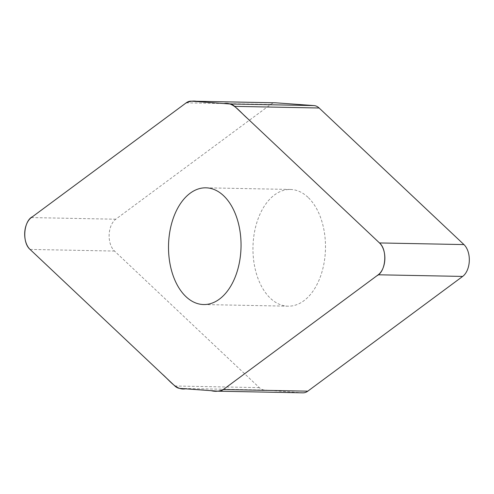 <?xml version="1.0" encoding="UTF-8"?>
<svg xmlns="http://www.w3.org/2000/svg" width="494" height="494" viewBox="0 0 494 494"><rect width="100%" height="100%" fill="white"/><g stroke="black" fill="none" stroke-linecap="round" stroke-linejoin="round"><path stroke-width="0.37" stroke-dasharray="2.47 1.85" d="M302.939 392.841A17.975 11.164 91.1 0 1 302.569 392.823L264.395 390.038A17.975 11.164 91.1 0 1 259.325 387.636L114.509 251.057A17.975 11.164 91.1 0 1 109.149 234.699A17.975 11.164 91.1 0 1 115.781 219.213L270.656 104.469A17.975 11.164 91.1 0 1 275.51 102.795M308.003 197.316A58.372 36.26 -88.9 0 0 290.355 189.455A58.372 36.26 -88.9 0 0 254.447 232.328A58.372 36.26 -88.9 0 0 270.44 298.32A58.372 36.26 -88.9 0 0 288.095 306.181A58.372 36.26 -88.9 0 0 324.002 263.308A58.372 36.26 -88.9 0 0 308.003 197.316M179.946 388.408L264.395 390.038M259.325 387.636L174.882 385.999M30.06 249.421L114.509 251.057M31.338 217.576L115.781 219.213M218.12 391.186L302.569 392.823M186.207 102.832L270.656 104.469M203.645 304.545L288.095 306.181M205.905 187.819L290.355 189.455"/><path stroke-width="0.74" d="M174.882 385.999A17.975 11.164 -88.9 0 0 179.946 388.408L218.12 391.186A17.975 11.164 -88.9 0 0 218.49 391.205A17.975 11.164 -88.9 0 0 223.344 389.531L378.219 274.788A17.975 11.164 -88.9 0 0 384.851 259.301A17.975 11.164 -88.9 0 0 379.491 242.943L234.675 106.364A17.975 11.164 -88.9 0 0 229.605 103.962L191.431 101.177A17.975 11.164 -88.9 0 0 191.061 101.159A17.975 11.164 -88.9 0 0 186.207 102.832L31.338 217.576A17.975 11.164 -88.9 0 0 24.7 233.063A17.975 11.164 -88.9 0 0 30.06 249.421L174.882 385.999M191.061 101.159L275.51 102.795A17.975 11.164 91.1 0 1 275.88 102.814L314.054 105.593A17.975 11.164 91.1 0 1 319.118 108.001L463.94 244.579A17.975 11.164 91.1 0 1 469.3 260.937A17.975 11.164 91.1 0 1 462.662 276.424L307.793 391.168A17.975 11.164 91.1 0 1 302.939 392.841L218.49 391.205M185.997 296.684A58.372 36.26 91.1 0 1 169.998 230.692A58.372 36.26 91.1 0 1 205.905 187.819A58.372 36.26 91.1 0 1 241.029 246.883A58.372 36.26 91.1 0 1 203.645 304.545A58.372 36.26 91.1 0 1 185.997 296.684M379.491 242.943C387.722 249.847 385.925 271.601 376.953 275.726L223.862 389.149C219.768 391.353 215.545 391.866 211.191 390.68L185.497 388.809C176.42 390.661 169.603 380.355 162.205 374.044L30.06 249.421C21.835 242.517 23.626 220.762 32.598 216.638L185.688 103.215C189.782 101.011 194.006 100.498 198.366 101.684L224.054 103.555C233.131 101.702 239.948 112.008 247.352 118.319L379.491 242.943L463.94 244.579M275.88 102.814L191.431 101.177M229.605 103.962L314.054 105.593M319.118 108.001L234.675 106.364M378.219 274.788L462.662 276.424M223.344 389.531L307.793 391.168"/></g></svg>
